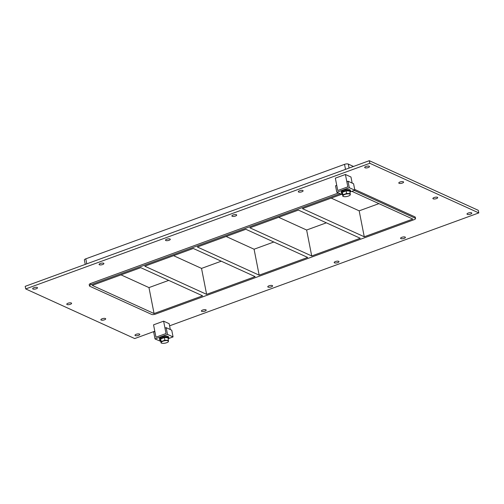 <?xml version="1.0" encoding="UTF-8"?>
<svg xmlns="http://www.w3.org/2000/svg" width="504" height="504" viewBox="0 0 504 504"><rect width="100%" height="100%" fill="white"/><g stroke="black" fill="none" stroke-linecap="round" stroke-linejoin="round"><path stroke-width="0.76" d="M364.984 167.782A2.457 0.825 -11.1 0 1 364.688 167.486A2.457 0.825 -11.1 0 1 366.937 166.2A2.457 0.825 -11.1 0 1 369.508 166.534A2.457 0.825 -11.1 0 1 367.775 167.7A2.457 0.825 -11.1 0 1 364.984 167.782M67.07 304.542A2.457 0.825 -11.1 0 1 66.78 304.246A2.457 0.825 -11.1 0 1 69.029 302.961A2.457 0.825 -11.1 0 1 71.6 303.301A2.457 0.825 -11.1 0 1 69.867 304.46A2.457 0.825 -11.1 0 1 67.07 304.542M399.086 183.311A2.457 0.825 -11.1 0 1 398.79 183.009A2.457 0.825 -11.1 0 1 401.039 181.73A2.457 0.825 -11.1 0 1 403.609 182.064A2.457 0.825 -11.1 0 1 401.877 183.223A2.457 0.825 -11.1 0 1 399.086 183.311M101.172 320.072A2.457 0.825 -11.1 0 1 100.876 319.769A2.457 0.825 -11.1 0 1 103.131 318.49A2.457 0.825 -11.1 0 1 105.695 318.824A2.457 0.825 -11.1 0 1 103.969 319.983A2.457 0.825 -11.1 0 1 101.172 320.072M433.188 198.834A2.457 0.825 -11.1 0 1 432.892 198.538A2.457 0.825 -11.1 0 1 435.141 197.253A2.457 0.825 -11.1 0 1 437.711 197.593A2.457 0.825 -11.1 0 1 435.979 198.752A2.457 0.825 -11.1 0 1 433.188 198.834M400.882 238.613A2.457 0.825 -11.1 0 1 400.586 238.31A2.457 0.825 -11.1 0 1 402.841 237.031A2.457 0.825 -11.1 0 1 405.411 237.365A2.457 0.825 -11.1 0 1 403.679 238.524A2.457 0.825 -11.1 0 1 400.882 238.613M298.582 192.03A2.457 0.825 -11.1 0 1 298.286 191.728A2.457 0.825 -11.1 0 1 300.535 190.449A2.457 0.825 -11.1 0 1 303.106 190.783A2.457 0.825 -11.1 0 1 301.373 191.942A2.457 0.825 -11.1 0 1 298.582 192.03M334.48 262.861A2.457 0.825 -11.1 0 1 334.184 262.559A2.457 0.825 -11.1 0 1 336.439 261.28A2.457 0.825 -11.1 0 1 339.003 261.614A2.457 0.825 -11.1 0 1 337.277 262.773A2.457 0.825 -11.1 0 1 334.48 262.861M232.18 216.273A2.457 0.825 -11.1 0 1 231.884 215.977A2.457 0.825 -11.1 0 1 234.133 214.691A2.457 0.825 -11.1 0 1 236.704 215.032A2.457 0.825 -11.1 0 1 234.971 216.191A2.457 0.825 -11.1 0 1 232.18 216.273M268.078 287.104A2.457 0.825 -11.1 0 1 267.781 286.808A2.457 0.825 -11.1 0 1 270.037 285.522A2.457 0.825 -11.1 0 1 272.601 285.863A2.457 0.825 -11.1 0 1 270.875 287.022A2.457 0.825 -11.1 0 1 268.078 287.104M165.778 240.521A2.457 0.825 -11.1 0 1 165.482 240.225A2.457 0.825 -11.1 0 1 167.731 238.94A2.457 0.825 -11.1 0 1 170.302 239.28A2.457 0.825 -11.1 0 1 168.569 240.439A2.457 0.825 -11.1 0 1 165.778 240.521M201.676 311.352A2.457 0.825 -11.1 0 1 201.379 311.05A2.457 0.825 -11.1 0 1 203.635 309.771A2.457 0.825 -11.1 0 1 206.199 310.105A2.457 0.825 -11.1 0 1 204.473 311.264A2.457 0.825 -11.1 0 1 201.676 311.352M99.376 264.77A2.457 0.825 -11.1 0 1 99.08 264.468A2.457 0.825 -11.1 0 1 101.329 263.189A2.457 0.825 -11.1 0 1 103.9 263.523A2.457 0.825 -11.1 0 1 102.167 264.682A2.457 0.825 -11.1 0 1 99.376 264.77M32.974 289.012A2.457 0.825 -11.1 0 1 32.678 288.716A2.457 0.825 -11.1 0 1 34.927 287.431A2.457 0.825 -11.1 0 1 37.498 287.771A2.457 0.825 -11.1 0 1 35.765 288.931A2.457 0.825 -11.1 0 1 32.974 289.012M467.284 214.364A2.457 0.825 -11.1 0 1 466.994 214.068A2.457 0.825 -11.1 0 1 469.243 212.782A2.457 0.825 -11.1 0 1 471.813 213.123A2.457 0.825 -11.1 0 1 470.081 214.282A2.457 0.825 -11.1 0 1 467.284 214.364M135.274 335.601A2.457 0.825 -11.1 0 1 134.977 335.299A2.457 0.825 -11.1 0 1 137.233 334.02A2.457 0.825 -11.1 0 1 139.797 334.354A2.457 0.825 -11.1 0 1 138.071 335.513A2.457 0.825 -11.1 0 1 135.274 335.601M206.615 294.349L255.144 276.627L193.303 248.472L144.78 266.188L206.615 294.349L201.531 268.405L221.256 261.198M173.571 255.673L201.531 268.405M154.067 313.538L202.589 295.817L140.748 267.662L92.226 285.377L154.067 313.538L148.976 287.595L168.708 280.388M259.169 275.159L307.692 257.443L245.851 229.282L197.329 246.998L259.169 275.159L254.079 249.215L273.804 242.014M226.12 236.483L254.079 249.215M311.718 255.969L360.24 238.253L298.399 210.092L249.877 227.814L311.718 255.969L306.627 230.026L326.359 222.825M278.674 217.3L306.627 230.026M341.454 194.374L302.425 208.624L364.266 236.779L359.176 210.836L378.907 203.635M331.223 198.11L359.176 210.836M351.861 191.318L412.789 219.064L364.266 236.779M154.797 331.223L134.707 338.562L25.71 288.931L25.2 286.335L369.293 160.688L478.29 210.326L478.8 212.915L169.596 325.823M25.71 288.931L369.804 163.283L478.8 212.915M414.95 216.884L415.208 218.182A2.81 0.945 -11.1 0 1 415.548 218.522L415.29 217.224A2.81 0.945 168.9 0 0 414.95 216.884L354.696 189.447M90.638 283.475A2.81 0.945 168.9 0 0 89.221 284.621L89.473 285.919A2.81 0.945 -11.1 0 1 90.89 284.773L90.638 283.475L338.423 192.994M369.804 163.283L369.293 160.688M415.548 218.522A2.81 0.945 -11.1 0 1 414.124 219.668L155.402 314.143A2.81 0.945 -11.1 0 1 151.654 314.42L89.813 286.259A2.81 0.945 -11.1 0 1 89.473 285.919M86.789 263.844L85.8 258.829A2.81 0.945 168.9 0 0 84.382 259.976L85.252 264.405M340.118 193.763L90.89 284.773M85.8 258.829L344.528 164.354L345.511 169.376M349.064 168.078L348.277 164.077A2.81 0.945 168.9 0 0 344.528 164.354M415.208 218.182L354.281 190.436M348.277 164.077L353.499 166.459M121.023 274.863L148.976 287.595M155.018 338.94L167.504 334.385L166.188 327.663L164.978 328.104L166.043 333.528L155.975 337.201L154.86 331.531L153.651 331.972L155.018 338.94L160.801 341.397M167.504 334.385L173.061 336.918L168.563 338.562M166.188 327.663L171.744 330.196L173.061 336.918M348.018 181.213L346.809 181.654L347.829 186.839L337.762 190.518L336.741 185.327L335.532 185.768L336.804 192.257L349.291 187.696L348.018 181.213L353.575 183.746L354.848 190.228L349.291 187.696M354.848 190.228L350.349 191.873M342.525 194.733L336.804 192.257M168.16 338.927A4.681 1.569 168.9 0 0 168.802 337.894A4.681 1.569 168.9 0 0 163.907 337.252A4.681 1.569 168.9 0 0 159.623 339.696A4.681 1.569 168.9 0 0 160.184 340.263A4.681 1.569 168.9 0 0 160.606 340.414M159.623 339.696L159.453 338.833A4.681 1.569 -11.1 0 1 163.737 336.389A4.681 1.569 -11.1 0 1 168.632 337.031L168.802 337.894M350.003 192.2A4.681 1.569 168.9 0 0 350.589 191.205A4.681 1.569 168.9 0 0 345.694 190.569A4.681 1.569 168.9 0 0 341.41 193.007A4.681 1.569 168.9 0 0 341.97 193.58A4.681 1.569 168.9 0 0 342.329 193.706M341.41 193.007L341.239 192.144A4.681 1.569 -11.1 0 1 345.524 189.699A4.681 1.569 -11.1 0 1 350.419 190.342L350.589 191.205M164.858 340.219L168.437 340.345L167.92 337.718L164.342 337.586L160.681 338.927L160.6 340.389L161.116 343.016L161.198 341.554L164.858 340.219L164.342 337.586M168.437 340.345L168.361 341.813L167.586 342.285M162.458 343.306L161.116 343.016M161.198 341.554L160.681 338.927M163.088 341.158A3.667 1.228 -11.1 0 1 167.649 340.685A3.667 1.228 -11.1 0 1 167.523 342.317A3.667 1.228 -11.1 0 1 164.764 343.218A3.667 1.228 -11.1 0 1 162.477 343.312A3.667 1.228 -11.1 0 1 163.088 341.158M161.286 338.701A3.452 1.159 -11.1 0 1 164.31 337.598M164.373 337.592A3.452 1.159 -11.1 0 1 167.133 337.686M343.816 196.579L342.84 196.314L342.915 194.828L346.639 193.467L346.128 190.877L349.77 191.01L350.299 194.645L349.77 195.382M346.128 190.877L342.411 192.238L342.915 194.828M342.411 192.238L342.84 196.314M350.299 194.657A3.742 1.26 -11.1 0 1 349.656 195.464A3.742 1.26 -11.1 0 1 348.415 196.069L348.384 196.081A3.742 1.26 -11.1 0 1 344.73 196.692L344.704 196.692A3.742 1.26 -11.1 0 1 343.879 196.598A3.742 1.26 -11.1 0 1 342.941 195.886M346.639 193.467L350.274 193.599M344.856 194.45A3.742 1.26 -11.1 0 1 348.503 193.845M342.941 195.873A3.742 1.26 -11.1 0 1 344.824 194.462M348.535 193.845A3.742 1.26 -11.1 0 1 350.299 194.645M343.136 191.974A3.452 1.159 -11.1 0 1 345.977 190.934M346.286 190.884A3.452 1.159 -11.1 0 1 348.85 190.978M345.404 174.478L347.829 186.839L337.762 190.518L335.336 178.151L345.404 174.478L350.96 177.011L352.157 183.097M163.617 321.161L166.043 333.528L155.975 337.201L153.55 324.841L163.617 321.161L169.174 323.694L170.327 329.553M349.656 195.464L349.971 195.243"/></g></svg>
